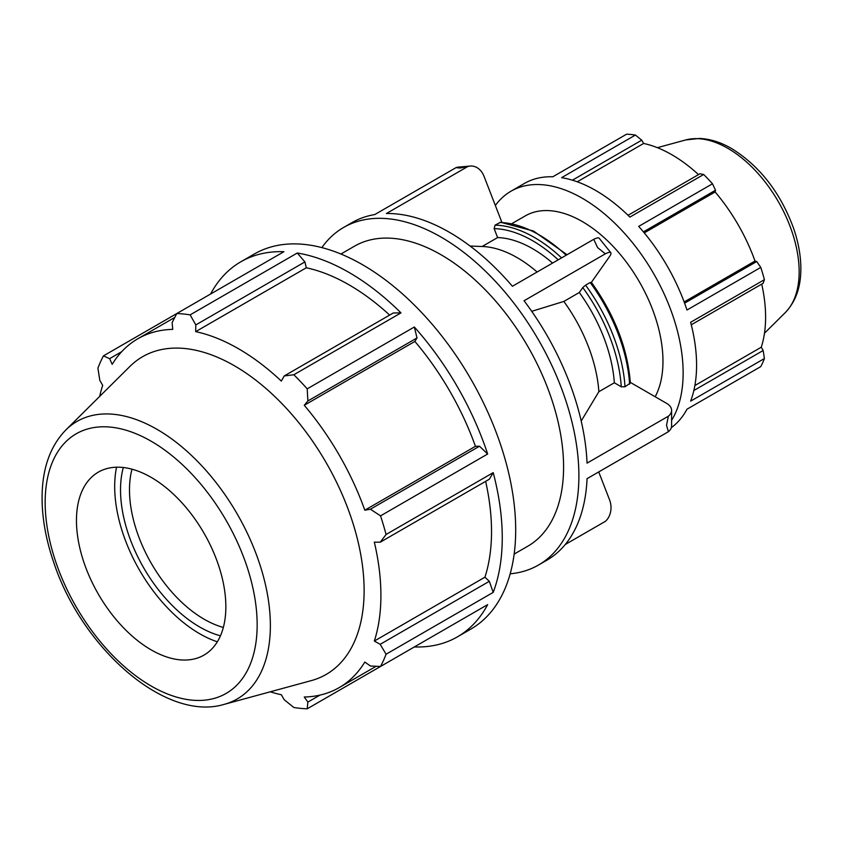 <?xml version="1.0" encoding="UTF-8"?>
<svg xmlns="http://www.w3.org/2000/svg" width="843" height="843" viewBox="0 0 843 843"><rect width="100%" height="100%" fill="white"/><g stroke="black" fill="none" stroke-linecap="round" stroke-linejoin="round"><path stroke-width="1.26" d="M691.271 324.787L763.168 283.269L764.411 279.686L690.628 322.289A142.604 82.34 60 0 1 690.628 401.142L764.411 358.549A142.604 82.34 -120 0 1 760.765 366.61L686.982 409.203A142.604 82.34 60 0 1 671.334 427.654M495.357 205.513A142.604 82.34 60 0 1 510.995 191.203L524.441 183.437A142.604 82.34 60 0 1 552.797 176.788L626.581 134.195A142.604 82.34 -120 0 1 635.39 135.059L561.596 177.662A142.604 82.34 60 0 1 629.89 217.094L703.673 174.49L699.953 173.784L628.056 215.292M643.43 231.867L715.538 190.233L712.483 183.785L638.688 226.388A142.604 82.34 60 0 1 686.982 310.024L760.765 267.421L756.708 261.541L684.6 303.174M572.418 180.191L641.734 140.17L635.39 135.059M577.234 181.793L643.63 143.458A132.625 76.576 60 0 1 698.51 174.606M641.734 140.17L643.63 143.458M644.263 232.879L715.127 191.962A132.625 76.576 60 0 1 755.012 261.035L756.708 261.541M715.538 190.233L715.127 191.962M684.147 301.952L755.012 261.035M694.874 385.546L761.271 347.211L763.168 350.498L693.852 390.52M761.724 284.102A132.625 76.576 60 0 1 765.602 317.158A132.625 76.576 60 0 1 761.271 347.211M764.411 358.549L763.168 350.498M686.982 409.203L712.483 394.482M389.645 315.082A201.393 116.271 -120 0 0 306.304 267.779L304.913 261.92L297.273 253.016L190.139 314.871A216.556 125.027 -120 0 0 176.777 313.543L283.901 251.699A216.556 125.027 -120 0 0 240.845 261.783A216.556 125.027 -120 0 0 210.581 294.028M400.973 312.89L393.323 312.964L284.207 375.957L293.838 374.745L400.973 312.89A216.556 125.027 -120 0 0 297.273 253.016M270.224 691.808A201.393 116.271 -120 0 0 281.33 694.737L284.207 699.732L293.838 707.488A216.556 125.027 -120 0 0 307.21 708.805L414.334 646.95A216.556 125.027 -120 0 0 457.401 636.865A216.556 125.027 -120 0 0 487.665 604.621L380.53 666.476A216.556 125.027 -120 0 0 386.073 654.231L493.208 592.376A216.556 125.027 -120 0 0 493.208 472.638L386.073 534.494A216.556 125.027 -120 0 0 380.53 515.863L487.665 454.008L479.509 446.232L475.441 446.326A201.393 116.271 -120 0 0 414.882 341.436L417 337.948L414.334 327L307.21 388.855A216.556 125.027 -120 0 0 293.838 374.745M487.665 454.008A216.556 125.027 -120 0 0 414.334 327M493.208 592.376L489.319 581.312L484.936 577.192A201.393 116.271 -120 0 0 485.642 481.353M484.936 577.192L374.324 641.049A201.393 116.271 -120 0 0 380.91 595.411A201.393 116.271 -120 0 0 374.324 542.154L380.193 542.228L489.319 479.224L493.208 472.638M174.754 317.442L137.809 338.781A201.393 116.271 -120 0 1 172.752 329.371L172.12 322.574L176.777 313.543L103.447 355.883A216.556 125.027 -120 0 0 97.914 368.128L99.801 380.341L102.688 385.325A201.393 116.271 -120 0 0 99.674 396.41M457.401 636.865L470.847 629.099A216.556 125.027 -120 0 0 506.643 464.872A216.556 125.027 -120 0 0 362.564 264.744A216.556 125.027 -120 0 0 254.291 254.028L240.845 261.783M319.971 695.096L307.874 702.082L307.21 708.805M307.874 702.082L304.26 697.013A201.393 116.271 -120 0 0 339.202 687.603A201.393 116.271 -120 0 0 364.819 662.05L370.393 665.991L380.53 666.476M489.319 581.312L380.193 644.315L386.073 654.231M380.193 644.315L374.324 641.049M386.073 534.494L380.193 542.228M479.509 446.232L370.393 509.225L380.53 515.863M475.441 446.326L364.819 510.184A201.393 116.271 -120 0 0 304.26 405.293L307.874 400.952L417 337.948M370.393 509.225L364.819 510.184M414.882 341.436L304.26 405.293M307.21 388.855L307.874 400.952M510.173 573.809A194.902 112.53 -120 0 0 538.529 565.021A194.902 112.53 -120 0 0 538.529 339.971A194.902 112.53 -120 0 0 343.638 227.441L351.963 222.636A194.902 112.53 -120 0 1 374.756 214.565L456.063 167.62L459.804 168.042L467.707 166.577A17.324 13.667 -95.1 0 1 470.215 166.05A17.324 13.667 -95.1 0 1 483.998 176.24L501.88 222.31M470.215 166.05L458.571 167.093A17.324 13.667 84.9 0 0 456.063 167.62M467.707 166.577L386.4 213.521A194.902 112.53 -120 0 1 512.407 286.272L593.714 239.328L597.613 247.61L605.358 253.817A17.324 3.657 -38.8 0 1 610.817 252.71A17.324 3.657 -38.8 0 1 609.563 256.493L591.407 282.331M500.542 222.267L495.073 225.144L494.146 228.632L497.612 237.568L482.133 246.493M610.817 252.71L599.173 238.232A17.324 3.657 141.2 0 0 593.714 239.328M605.358 253.817L524.051 300.751A194.902 112.53 -120 0 1 587.055 463.134L668.362 416.2L666.528 425.209L668.362 431.721L587.055 478.666A194.902 112.53 -120 0 1 546.854 560.216L538.529 565.021M591.101 282.763L590.174 282.51L585.579 285.155L582.776 287.568L579.31 292.5L563.841 301.436L531.722 311.32M630.332 382.406L666.528 403.302A17.324 10 180 0 1 671.597 410.372A17.324 10 180 0 1 668.362 416.2M581.206 421.005L598.867 391.71L614.336 382.785L621.27 386.779L625.011 386.789L630.374 383.007C627.603 348.391 614.589 314.808 591.322 282.215M565.253 544.504L605.358 521.353A17.324 13.667 -95.1 0 0 609.563 499.857L598.73 471.922M223.353 627.434A105.638 60.991 60 0 1 129.495 489.878A105.638 60.991 60 0 1 131.993 469.193M343.638 227.441A194.902 112.53 -120 0 0 321.847 247.6M514.156 554.083L527.707 546.264A173.247 100.022 -120 0 0 563.588 466.959A173.247 100.022 -120 0 0 487.96 292.616A173.247 100.022 -120 0 0 354.46 246.198L340.909 254.028M598.867 391.71A115.934 66.934 -120 0 0 563.841 301.436M537.117 272.004A115.934 66.934 -120 0 0 482.438 246.514A115.934 66.934 -120 0 0 482.133 246.504M614.336 382.785A115.934 66.934 -120 0 0 579.31 292.5M552.587 263.079A115.934 66.934 -120 0 0 497.612 237.568M668.362 431.721A17.324 10 0 0 0 671.597 425.894L671.597 410.372M224.238 704.348L311.299 680.617A183.468 105.933 -120 0 0 364.123 590.469A183.468 105.933 -120 0 0 274.86 396.6A183.468 105.933 -120 0 0 129.906 366.442L65.828 429.972C50.907 445.399 43.014 466.474 42.15 493.187C41.518 515.168 45.427 538.392 53.878 562.861C82.287 648.52 165.702 722.156 224.238 704.348A160.233 92.509 -120 0 0 270.371 625.622A160.233 92.509 -120 0 0 157.072 429.372A160.233 92.509 -120 0 0 65.828 429.972M225.85 606.749A105.638 60.991 -120 0 0 174.459 495.126A105.638 60.991 -120 0 0 91.002 477.76A105.638 60.991 -120 0 0 76.46 520.5A105.638 60.991 -120 0 0 117.451 621.133A105.638 60.991 -120 0 0 195.439 658.646A105.638 60.991 -120 0 0 225.85 606.749M510.995 191.203A142.604 82.34 60 0 1 636.328 247.579A142.604 82.34 60 0 1 677.182 408.908A142.604 82.34 60 0 1 671.597 420.351M655.169 396.737A114.09 65.87 -120 0 0 662.967 361.278A114.09 65.87 -120 0 0 613.177 246.462A114.09 65.87 -120 0 0 525.263 215.903L511.996 223.553M764.411 279.686A142.604 82.34 -120 0 0 760.765 267.421M712.483 183.785A142.604 82.34 -120 0 0 703.673 174.49M123.299 467.507A111.971 64.648 -120 0 0 143.721 567.908A111.971 64.648 -120 0 0 220.466 635.801M116.545 467.201A120.233 69.411 -120 0 0 114.69 486.506A120.233 69.411 -120 0 0 217.346 641.808M284.207 375.957L281.33 381.089A201.393 116.271 -120 0 0 195.681 331.636L195.797 324.924L304.913 261.92M190.139 314.871L195.797 324.924M137.809 338.781A201.393 116.271 -120 0 0 112.193 364.334L109.611 358.665L121.698 351.689M103.447 355.883L109.611 358.665M306.304 267.779L195.681 331.636M590.174 282.51A128.347 74.1 60 0 1 629.605 384.134M499.667 222.489A128.347 74.1 60 0 1 566.159 255.239M625.011 386.789A128.347 74.1 -120 0 0 585.579 285.155M561.564 257.895A128.347 74.1 -120 0 0 495.073 225.144M582.776 287.568A125.702 72.572 60 0 1 621.27 386.779M494.146 228.632A125.702 72.572 60 0 1 558.203 259.834M799.153 271.815A100.812 58.209 60 0 1 785.276 312.595C795.539 301.847 800.734 287.474 800.85 269.497C800.934 256.261 798.479 242.436 793.495 228.042C780.355 192.531 759.722 166.029 731.598 148.537C720.818 142.267 710.112 138.905 699.479 138.431L685.612 139.97A100.812 58.209 60 0 1 727.867 148.347A100.812 58.209 60 0 1 799.153 271.815M257.157 624.811A149.896 86.544 60 0 1 151.16 686.012A149.896 86.544 60 0 1 45.164 502.428A149.896 86.544 60 0 1 151.16 441.226A149.896 86.544 60 0 1 257.157 624.811M376.157 666.265L339.202 687.603M482.438 246.514L470.109 246.051M500.563 222.267L533.524 231.045L567.054 254.723M685.612 139.97L657.361 147.673M785.276 312.595L764.485 333.217"/></g></svg>
